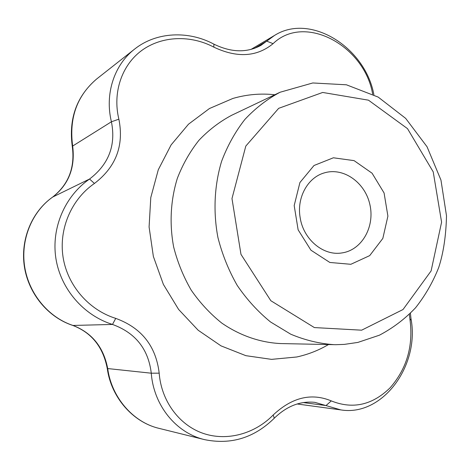 <?xml version="1.0" encoding="UTF-8"?>
<svg xmlns="http://www.w3.org/2000/svg" width="470" height="470" viewBox="0 0 470 470"><rect width="100%" height="100%" fill="white"/><g stroke="black" fill="none" stroke-linecap="round" stroke-linejoin="round"><path stroke-width="0.7" d="M372.657 94.129C364.561 45.719 304.595 13.031 273.088 43.657C256.832 56.976 237.08 58.133 213.815 47.129C190.626 34.856 162.015 35.791 141.887 50.366C121.748 65.025 112.418 92.578 118.869 119.174C124.133 145.541 115.99 166.968 94.435 183.464C71.546 199.162 58.662 228.696 63.068 257.155C67.51 285.695 89.024 310.088 115.732 318.378C141.464 327.772 155.952 346.032 159.189 373.156C161.28 400.922 179.005 424.939 202.928 433.293C226.957 441.63 254.816 433.834 273.188 414.998C291.999 397.35 311.363 392.65 331.274 400.898C352.717 409.511 372.334 405.14 390.123 387.785C406.632 368.909 413.289 346.466 410.087 320.446L409.346 314.377M159.189 373.156L151.275 373.204C148.379 349.069 135.454 332.813 112.495 324.447L115.732 318.378M342.548 252.831L341.702 252.96C323.272 256.05 303.297 239.365 300.142 217.545C296.582 197.512 307.897 177.249 324.57 172.819C343.67 167.167 365.131 182.56 369.884 204.556C374.984 226.464 362.188 249.652 342.548 252.831M350.849 264.293L329.852 262.466L310.946 250.204L298.133 229.836L294.185 205.572L299.919 182.536L314.007 165.505L333.389 157.785L354.086 160.634L372.087 173.219L384.078 192.959L387.903 216.124L382.833 238.413L369.702 255.615L350.849 264.293M52.523 197.177L52.687 197.047C68.685 184.334 75.2 167.349 72.233 146.082L72.662 146.047C75.341 167.555 68.732 184.528 52.822 196.965C32.172 211.418 20.421 239.318 24.663 266.696C28.929 293.979 48.575 317.473 72.968 325.452L112.495 324.447C83.742 315.464 60.73 289.115 55.895 258.471C51.13 227.797 64.995 196.002 89.553 179.029C108.782 164.318 116.072 145.236 111.413 121.777L118.869 119.174M94.435 183.464L89.553 179.029L52.687 197.047C31.837 211.67 20.192 239.624 24.405 266.784C28.629 293.938 48.251 317.373 72.668 325.393L72.968 325.452C91.985 332.76 103.565 347.13 107.706 368.562L107.313 368.821M72.233 146.082C68.62 118.405 76.763 96.044 96.65 78.995L96.65 78.995C76.957 95.768 68.967 118.117 72.662 146.047L111.413 121.777C104.628 93.871 114.198 64.807 134.696 49.033C156.281 31.837 188.405 30.403 213.915 44.162C231.299 52.593 246.985 52.981 260.985 45.331L266.719 41.149L273.088 43.657M254.605 48.328L266.719 41.149L274.533 35.432C310.394 12.672 365.349 47.405 373.897 94.764M410.087 320.446L411.015 318.83C419.88 365.619 382.457 416.79 340.832 409.905L314.929 402.361C300.295 400.822 286.747 406.103 274.286 418.206C254.217 437.893 230.958 445.037 204.509 439.62C176.05 432.935 153.678 405.475 151.275 373.204L107.706 368.562C111.484 397.203 133.01 422.242 158.819 428.311L158.819 428.311C132.693 422.13 111.202 397.173 107.307 368.78C103.212 347.101 91.662 332.637 72.668 325.393M410.416 313.314L411.015 318.83M213.915 44.162L213.815 47.129M331.274 400.898L326.021 405.557L303.215 402.561M273.188 414.998L274.286 418.206M328.483 344.557C318.595 350.373 308.02 354.515 296.752 356.988L271.525 359.368L245.869 355.673L221 345.861L198.17 330.24L178.606 309.43L163.384 284.415L153.361 256.45L149.09 226.987L150.782 197.576L158.29 169.746L171.115 144.901L188.499 124.198L209.456 108.523L232.879 98.453C246.685 94.452 260.656 93.219 274.797 94.752M361.647 330.181L314.36 327.572L270.832 300.718L240.975 254.358L231.98 198.569L245.81 146.07L278.675 108.329L322.679 92.455L368.474 100.175L407.496 128.633L433.223 171.873L441.589 222.169L431.102 270.937L403.019 309.53L361.647 330.181M334.053 344.674C319.389 343.652 304.942 340.157 290.719 334.188L270.532 321.968C257.936 311.68 246.832 299.502 237.221 285.419C228.679 270.462 222.239 254.482 217.916 237.485C213.057 211.641 214.367 185.339 221.611 161.292C227.451 145.8 235.194 131.87 244.823 119.498C255.369 108.241 267.119 99.158 280.085 92.237L231.616 115.303C219.59 121.707 208.692 130.043 198.916 140.324C189.986 151.593 182.795 164.247 177.36 178.277C170.604 200.026 169.294 223.749 173.659 247.014C177.566 262.313 183.417 276.689 191.214 290.149C199.997 302.821 210.178 313.79 221.746 323.055C239.829 335.545 260.051 342.512 280.414 343.558L335.774 344.698L344.357 344.387L357.84 342.424L379.396 335.204C392.879 328.113 404.923 318.983 415.533 307.803C425.156 295.654 432.894 282.212 438.733 267.459C443.433 253.019 446.024 235.805 446.5 215.818L440.954 180.051L427.048 146.769L405.669 118.375L378.174 97.084L346.425 84.8L312.785 82.967L280.085 92.237M274.533 35.432L250.945 49.456M340.832 409.905L297.116 403.977M134.696 49.033L96.65 78.995M204.509 439.62L158.819 428.311"/></g></svg>
